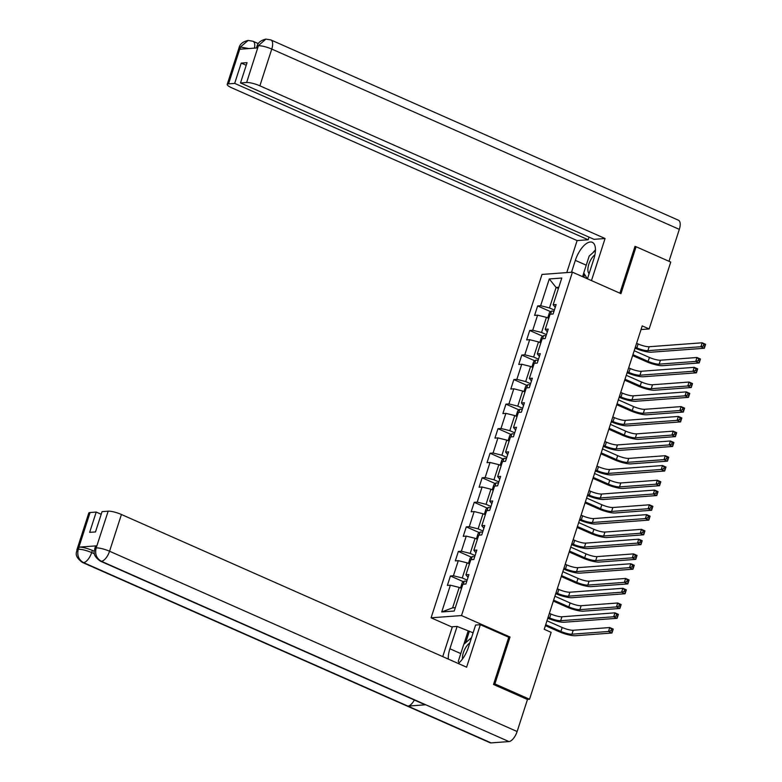 <?xml version="1.0" encoding="UTF-8"?>
<svg xmlns="http://www.w3.org/2000/svg" width="782" height="782" viewBox="0 0 782 782"><rect width="100%" height="100%" fill="white"/><g stroke="black" fill="none" stroke-linecap="round" stroke-linejoin="round"><path stroke-width="1.17" d="M452.25 627.164L431.097 617.809L542.004 274.433L572.424 272.175L461.517 615.551L431.097 617.809M549.287 278.959L540.645 305.713L537.645 305.938L534.595 315.381L537.596 315.156L532.718 330.258L529.717 330.483L526.667 339.926L529.668 339.701L524.79 354.813L521.789 355.038L518.74 364.48L521.741 364.256L516.863 379.358L513.862 379.583L510.812 389.025L513.813 388.801L508.935 403.913L505.934 404.138L502.885 413.58L505.886 413.355L500.998 428.458L497.997 428.683L494.947 438.125L497.948 437.9L493.071 453.013L490.07 453.237L487.02 462.67L490.021 462.455L485.143 477.558L482.142 477.782L479.092 487.225L482.093 487L477.216 502.112L474.215 502.327L471.165 511.77L474.166 511.555L469.288 526.657L466.287 526.882L463.237 536.325L466.238 536.1L461.36 551.212L458.36 551.427L455.31 560.87L458.311 560.645L453.423 575.757L450.422 575.982L447.372 585.425L450.373 585.2L441.732 611.954L454.234 611.025L462.876 584.271L465.877 584.046L468.926 574.604L465.925 574.829L470.803 559.716L473.804 559.501L476.854 550.059L473.853 550.284L478.731 535.171L481.732 534.947L484.781 525.504L481.78 525.729L486.668 510.626L489.669 510.402L492.719 500.959L489.718 501.184L494.595 486.072L497.596 485.847L500.646 476.404L497.645 476.629L502.523 461.527L505.524 461.302L508.574 451.859L505.573 452.084L510.451 436.972L513.451 436.747L516.501 427.304L513.5 427.529L518.378 412.427L521.379 412.202L524.429 402.759L521.428 402.984L526.306 387.872L529.306 387.657L532.356 378.214L529.355 378.429L534.243 363.327L537.244 363.102L540.294 353.66L537.293 353.884L542.17 338.772L545.171 338.557L548.221 329.114L545.22 329.33L550.098 314.227L553.099 314.002L556.149 304.56L553.148 304.785L561.789 278.03L549.287 278.959L556.09 287.463L549.482 307.922L554.37 310.083M641.035 329.554L649.148 328.948L642.217 325.889L544.223 629.295L551.154 632.355L529.551 699.235L494.889 683.908L510.04 637.017L461.517 615.551M467.147 580.127L462.26 577.966L467.137 562.854L469.464 563.881M468.037 577.351L465.925 574.829M453.423 575.757L462.26 577.966M458.311 560.645L467.137 562.854M475.075 555.572L470.187 553.412L475.075 538.309L477.391 539.336M475.964 552.806L473.853 550.284M461.36 551.212L470.187 553.412M466.238 536.1L475.075 538.309M483.002 531.027L478.125 528.867L483.002 513.754L485.319 514.781M483.902 528.261L481.78 525.729M469.288 526.657L478.125 528.867M474.166 511.555L483.002 513.754M490.93 506.472L486.052 504.322L490.93 489.209L493.247 490.236M491.829 503.706L489.718 501.184M477.216 502.112L486.052 504.322M482.093 487L490.93 489.209M498.857 481.927L493.98 479.767L498.857 464.664L501.174 465.691M499.757 479.161L497.645 476.629M485.143 477.558L493.98 479.767M490.021 462.455L498.857 464.664M506.795 457.382L501.907 455.222L506.785 440.11L509.111 441.136M507.684 454.606L505.573 452.084M493.071 453.013L501.907 455.222M497.948 437.9L506.785 440.11M514.722 432.827L509.835 430.667L514.712 415.565L517.039 416.591M515.612 430.061L513.5 427.529M500.998 428.458L509.835 430.667M505.886 413.355L514.712 415.565M522.65 408.282L517.762 406.122L522.65 391.01L524.966 392.036M523.539 405.506L521.428 402.984M508.935 403.913L517.762 406.122M513.813 388.801L522.65 391.01M530.577 383.727L525.699 381.567L530.577 366.465L532.894 367.491M531.477 380.961L529.355 378.429M516.863 379.358L525.699 381.567M521.741 364.256L530.577 366.465M538.505 359.182L533.627 357.022L538.505 341.91L540.821 342.936M539.404 356.406L537.293 353.884M524.79 354.813L533.627 357.022M529.668 339.701L538.505 341.91M546.432 334.628L541.555 332.467L546.432 317.365L548.749 318.391M547.332 331.861L545.22 329.33M532.718 330.258L541.555 332.467M537.596 315.156L546.432 317.365M558.407 288.49L556.09 287.463L558.807 287.258M555.259 307.306L553.148 304.785M540.645 305.713L549.482 307.922M572.424 272.175L620.947 293.641L636.098 246.741L634.857 246.829M636.098 246.741L670.751 262.068L649.148 328.948M493.657 683.996L494.889 683.908M527.273 699.411L529.551 699.235M461.527 588.435L459.21 587.409L452.602 607.868L455.32 607.663M441.732 611.954L452.602 607.868M450.373 585.2L459.21 587.409M537.645 305.938L550.723 311.715M529.717 330.483L542.786 336.27M521.789 355.038L534.859 360.815M513.862 379.583L526.931 385.37M505.934 404.138L519.004 409.915M497.997 428.683L511.076 434.469M490.07 453.237L503.149 459.014M482.142 477.782L495.211 483.569M474.215 502.327L487.284 508.114M466.287 526.882L479.356 532.659M458.36 551.427L471.429 557.214M450.422 575.982L463.501 581.759M510.04 637.017L508.456 637.135M635.326 347.228L636.851 347.902A8.446 1.74 -162.1 0 0 647.887 350.659L700.887 346.729L702.158 342.79L705.618 344.324L704.347 348.264L651.357 352.193A12.678 2.61 17.9 0 1 635.023 348.156M636.597 343.298L638.122 343.972A8.446 1.74 -162.1 0 0 649.158 346.729L702.158 342.79L703.878 344.354L703.37 345.927L704.758 346.543L705.266 344.97L703.878 344.354M704.758 346.543L704.347 348.264L700.887 346.729L703.37 345.927M705.266 344.97L705.618 344.324M548.514 318.284L547.879 317.472L549.404 312.751L551.564 311.06A4.477 0.919 17.9 0 1 553.949 311.373M632.921 354.666L648.131 361.392A8.446 1.74 -162.1 0 0 659.167 364.148L695.716 361.431L696.987 357.501L700.457 359.036L699.186 362.965L662.637 365.683A12.678 2.61 17.9 0 1 646.069 361.538L632.628 355.595M551.662 314.11A4.477 0.919 -162.1 0 0 551.378 314.081L551.017 314.159M634.192 350.727L649.402 357.452A8.446 1.74 -162.1 0 0 660.438 360.219L696.987 357.501L698.717 359.065L698.209 360.639L699.597 361.245L700.105 359.671L698.717 359.065M699.597 361.245L699.186 362.965L695.716 361.431L698.209 360.639M700.105 359.671L700.457 359.036M594.936 254.785A10.987 4.858 -66.1 0 0 591.172 259.155A10.987 4.858 -66.1 0 0 589.129 273.592M587.321 278.763L583.724 272.986L589.208 255.997L595.444 250.572M469.835 642.931A10.987 4.858 -66.1 0 0 465.73 647.535A10.987 4.858 -66.1 0 0 462.475 659.04M459.142 662.765L458.272 661.377L463.765 644.388L471.546 637.613M587.438 278.812L593.831 259.008A19.012 8.406 -66.1 0 0 592.277 242.303A19.012 8.406 -66.1 0 0 575.337 260.377L571.505 272.244M591.475 280.601L605.072 238.51L594.007 239.331L240.504 82.96L246.633 82.501L258.48 45.542L257.61 47.898L239.927 49.217L240.406 47.106L228.54 83.85A10.137 2.092 -162.1 0 0 227.21 84.407A10.137 2.092 -162.1 0 0 231.931 87.897L577.116 240.582L588.172 239.761L589.022 237.122M566.774 272.595L577.116 240.582M605.072 238.51L259.878 85.815A10.137 2.092 -162.1 0 0 246.633 82.501M258.295 45.776L256.965 46.334C257.806 42.746 260.787 40.332 265.89 39.11L270.895 39.941L678.473 220.231A10.391 4.594 113.9 0 1 679.323 229.361L669.001 261.296M240.504 82.96L247.063 62.658L241.227 63.098L234.668 83.391L228.54 83.85M234.668 83.391L588.172 239.761M635.903 246.75L635.013 246.359L619.891 293.172M241.227 63.098L246.213 65.297M595.464 249.908A19.012 8.406 -66.1 0 0 592.619 253.036M582.59 276.672L583.763 273.055M584.604 274.404L583.714 277.17M265.89 39.11L258.5 45.522M254.463 48.132A10.391 4.594 113.9 0 0 253.016 41.27L248.158 40.429L240.612 46.861M460.793 653.586L449.894 648.767A19.012 8.406 -66.1 0 0 448.301 659.079M458.291 663.498A19.012 8.406 -66.1 0 0 468.389 647.388L475.612 625.043L480.334 624.691L466.61 667.183L121.425 514.488L109.558 551.232L517.127 731.522L527.469 699.499L493.51 684.475L508.759 637.262L480.334 624.691M449.894 648.767L457.108 626.421L452.377 626.763L442.739 656.616M473.1 632.814L457.108 626.421M90.086 512.523L78.22 549.267A10.137 2.092 17.9 0 0 76.89 549.824L88.757 513.08A10.137 2.092 17.9 0 1 90.086 512.523L96.215 512.063L101.201 514.273M517.127 731.522A10.391 4.594 113.9 0 1 508.945 741.571L425.77 704.778A10.391 4.594 113.9 0 1 424.734 704.602L100.34 561.114A10.391 4.594 113.9 0 0 101.377 561.29C96.528 558.504 94.769 554.125 96.108 548.162L108.17 511.174A10.137 2.092 17.9 0 1 121.425 514.488M414.362 700.017A10.391 4.594 113.9 0 1 407.921 706.107L491.106 742.9L508.945 741.571M491.106 742.9A10.391 4.594 113.9 0 1 490.021 742.724L82.452 562.444A10.391 4.594 113.9 0 0 83.537 562.61C78.679 559.814 76.91 555.445 78.22 549.511M96.782 545.816L96.098 547.938L94.769 548.495L95.453 546.374A10.137 2.092 17.9 0 1 96.782 545.816L79.109 547.126A10.137 2.092 17.9 0 1 92.364 550.44L91.67 552.561A10.391 4.594 113.9 0 1 83.537 562.61L407.921 706.107L425.77 704.778L101.377 561.29A10.391 4.594 113.9 0 0 109.558 551.232A10.137 2.092 -162.1 0 0 96.303 547.918M96.215 512.063L89.656 532.366L95.492 531.936L102.051 511.633L108.17 511.174M92.364 550.44L94.27 551.281M463.843 644.309L468.056 631.26M469.376 631.162L465.632 642.755M94.466 553.793L91.67 552.561C86.519 550.411 82.1 549.306 78.425 549.247L79.109 547.126M627.399 371.782L628.914 372.447A8.446 1.74 -162.1 0 0 639.959 375.213L692.95 371.274L694.221 367.345L697.691 368.869L696.42 372.809L643.43 376.748A12.678 2.61 17.9 0 1 627.096 372.711M628.669 367.843L630.184 368.518A8.446 1.74 -162.1 0 0 641.23 371.274L694.221 367.345L695.951 368.899L695.442 370.473L696.83 371.088L697.339 369.515L695.951 368.899M696.83 371.088L696.42 372.809L692.95 371.274L695.442 370.473M697.339 369.515L697.691 368.869M619.471 396.327L620.986 397.002A8.446 1.74 -162.1 0 0 632.032 399.758L685.022 395.829L686.293 391.89L689.763 393.424L688.492 397.354L635.492 401.293A12.678 2.61 17.9 0 1 619.168 397.256M620.742 392.398L622.257 393.063A8.446 1.74 -162.1 0 0 633.303 395.829L686.293 391.89L688.023 393.454L687.515 395.027L688.903 395.643L689.411 394.069L688.023 393.454M688.903 395.643L688.492 397.354L685.022 395.829L687.515 395.027M689.411 394.069L689.763 393.424M540.587 342.839L539.951 342.027L541.476 337.306L543.627 335.605A4.477 0.919 17.9 0 1 546.022 335.928M624.994 379.211L640.194 385.937A8.446 1.74 -162.1 0 0 651.24 388.703L687.789 385.985L689.059 382.046L692.529 383.581L691.259 387.52L654.71 390.228A12.678 2.61 17.9 0 1 638.141 386.093L624.691 380.14M543.734 338.665A4.477 0.919 -162.1 0 0 543.451 338.626L543.089 338.704M626.265 375.282L641.465 382.007A8.446 1.74 -162.1 0 0 652.511 384.764L689.059 382.046L690.789 383.61L690.281 385.184L691.669 385.8L692.178 384.226L690.789 383.61M691.669 385.8L691.259 387.52L687.789 385.985L690.281 385.184M692.178 384.226L692.529 383.581M532.659 367.384L532.024 366.572L533.549 361.851L535.699 360.16A4.477 0.919 17.9 0 1 538.084 360.473M617.066 403.766L632.267 410.491A8.446 1.74 -162.1 0 0 643.312 413.248L679.861 410.53L681.132 406.601L684.592 408.136L683.331 412.065L646.782 414.783A12.678 2.61 17.9 0 1 630.214 410.638L616.763 404.695M535.807 363.21A4.477 0.919 -162.1 0 0 535.523 363.18L535.162 363.259M618.337 399.827L633.537 406.552A8.446 1.74 -162.1 0 0 644.583 409.318L681.132 406.601L682.862 408.155L682.354 409.729L683.732 410.345L684.24 408.771L682.862 408.155M683.732 410.345L683.331 412.065L679.861 410.53L682.354 409.729M684.24 408.771L684.592 408.136M611.534 420.882L613.059 421.547A8.446 1.74 -162.1 0 0 624.104 424.313L677.095 420.374L678.365 416.444L681.836 417.969L680.565 421.909L627.565 425.848A12.678 2.61 17.9 0 1 611.241 421.801M612.805 416.943L614.329 417.617A8.446 1.74 -162.1 0 0 625.375 420.374L678.365 416.444L680.096 417.999L679.587 419.572L680.975 420.188L681.484 418.614L680.096 417.999M680.975 420.188L680.565 421.909L677.095 420.374L679.587 419.572M681.484 418.614L681.836 417.969M603.606 445.427L605.131 446.102A8.446 1.74 -162.1 0 0 616.177 448.858L669.167 444.919L670.438 440.989L673.898 442.524L672.628 446.454L619.637 450.393A12.678 2.61 17.9 0 1 603.313 446.356M604.877 441.488L606.402 442.162A8.446 1.74 -162.1 0 0 617.448 444.929L670.438 440.989L672.168 442.553L671.66 444.127L673.038 444.733L673.546 443.159L672.168 442.553M673.038 444.733L672.628 446.454L669.167 444.919L671.66 444.127M673.546 443.159L673.898 442.524M595.679 469.972L597.204 470.647A8.446 1.74 -162.1 0 0 608.24 473.413L661.24 469.474L662.51 465.534L665.971 467.069L664.7 471.008L611.71 474.948A12.678 2.61 17.9 0 1 595.376 470.901M596.949 466.043L598.474 466.717A8.446 1.74 -162.1 0 0 609.51 469.474L662.51 465.534L664.231 467.098L663.722 468.672L665.111 469.288L665.619 467.714L664.231 467.098M665.111 469.288L664.7 471.008L661.24 469.474L663.722 468.672M665.619 467.714L665.971 467.069M524.732 391.938L524.096 391.117L525.621 386.396L527.772 384.705A4.477 0.919 17.9 0 1 530.157 385.027M609.139 428.311L624.339 435.036A8.446 1.74 -162.1 0 0 635.385 437.793L671.933 435.085L673.204 431.146L676.665 432.681L675.394 436.62L638.845 439.328A12.678 2.61 17.9 0 1 622.286 435.193L608.836 429.24M527.87 387.755A4.477 0.919 -162.1 0 0 527.596 387.725L527.224 387.804M610.41 424.382L625.61 431.107A8.446 1.74 -162.1 0 0 636.656 433.863L673.204 431.146L674.925 432.71L674.416 434.284L675.804 434.9L676.313 433.326L674.925 432.71M675.804 434.9L675.394 436.62L671.933 435.085L674.416 434.284M676.313 433.326L676.665 432.681M516.804 416.483L516.169 415.672L517.694 410.951L519.844 409.25A4.477 0.919 17.9 0 1 522.229 409.572M601.211 452.856L616.412 459.581A8.446 1.74 -162.1 0 0 627.457 462.348L664.006 459.63L665.277 455.701L668.737 457.226L667.466 461.165L630.918 463.882A12.678 2.61 17.9 0 1 614.359 459.738L600.908 453.795M519.942 412.31A4.477 0.919 -162.1 0 0 519.668 412.27L519.297 412.358M602.482 448.927L617.682 455.652A8.446 1.74 -162.1 0 0 628.728 458.408L665.277 455.701L666.997 457.255L666.489 458.829L667.877 459.445L668.385 457.871L666.997 457.255M667.877 459.445L667.466 461.165L664.006 459.63L666.489 458.829M668.385 457.871L668.737 457.226M508.877 441.028L508.232 440.217L509.756 435.496L511.917 433.805A4.477 0.919 17.9 0 1 514.302 434.118M593.274 477.411L608.484 484.136A8.446 1.74 -162.1 0 0 619.52 486.893L656.069 484.185L657.339 480.246L660.81 481.78L659.539 485.71L622.99 488.427A12.678 2.61 17.9 0 1 606.421 484.293L592.981 478.34M512.014 436.855A4.477 0.919 -162.1 0 0 511.741 436.825L511.369 436.903M594.545 473.472L609.755 480.197A8.446 1.74 -162.1 0 0 620.791 482.963L657.339 480.246L659.07 481.81L658.561 483.384L659.949 483.99L660.458 482.416L659.07 481.81M659.949 483.99L659.539 485.71L656.069 484.185L658.561 483.384M660.458 482.416L660.81 481.78M587.751 494.527L589.276 495.202A8.446 1.74 -162.1 0 0 600.312 497.958L653.302 494.019L654.573 490.089L658.043 491.624L656.772 495.553L603.782 499.493A12.678 2.61 17.9 0 1 587.448 495.456M589.022 490.588L590.547 491.262A8.446 1.74 -162.1 0 0 601.583 494.029L654.573 490.089L656.303 491.653L655.795 493.227L657.183 493.833L657.691 492.259L656.303 491.653M657.183 493.833L656.772 495.553L653.302 494.019L655.795 493.227M657.691 492.259L658.043 491.624M500.939 465.583L500.304 464.772L501.829 460.051L503.989 458.35A4.477 0.919 17.9 0 1 506.374 458.672M585.347 501.956L600.556 508.681A8.446 1.74 -162.1 0 0 611.592 511.448L648.141 508.73L649.412 504.801L652.882 506.325L651.611 510.265L615.063 512.982A12.678 2.61 17.9 0 1 598.494 508.838L585.044 502.885M504.087 461.409A4.477 0.919 -162.1 0 0 503.803 461.37L503.442 461.458M586.617 498.026L601.827 504.752A8.446 1.74 -162.1 0 0 612.863 507.508L649.412 504.801L651.142 506.355L650.634 507.929L652.022 508.544L652.53 506.971L651.142 506.355M652.022 508.544L651.611 510.265L648.141 508.73L650.634 507.929M652.53 506.971L652.882 506.325M579.824 519.072L581.339 519.747A8.446 1.74 -162.1 0 0 592.385 522.513L645.375 518.574L646.646 514.634L650.116 516.169L648.845 520.108L595.855 524.038A12.678 2.61 17.9 0 1 579.521 520.001M581.094 515.143L582.61 515.817A8.446 1.74 -162.1 0 0 593.655 518.574L646.646 514.634L648.376 516.198L647.867 517.772L649.256 518.388L649.764 516.814L648.376 516.198M649.256 518.388L648.845 520.108L645.375 518.574L647.867 517.772M649.764 516.814L650.116 516.169M493.012 490.128L492.377 489.317L493.901 484.596L496.052 482.905A4.477 0.919 17.9 0 1 498.447 483.217M577.419 526.511L592.619 533.236A8.446 1.74 -162.1 0 0 603.665 535.993L640.214 533.275L641.484 529.346L644.954 530.88L643.684 534.81L607.135 537.527A12.678 2.61 17.9 0 1 590.566 533.383L577.116 527.439M496.159 485.954A4.477 0.919 -162.1 0 0 495.876 485.925L495.514 486.003M578.69 522.572L593.89 529.297A8.446 1.74 -162.1 0 0 604.936 532.063L641.484 529.346L643.215 530.91L642.706 532.483L644.094 533.089L644.603 531.516L643.215 530.91M644.094 533.089L643.684 534.81L640.214 533.275L642.706 532.483M644.603 531.516L644.954 530.88M571.886 543.627L573.411 544.301A8.446 1.74 -162.1 0 0 584.457 547.058L637.447 543.119L638.718 539.189L642.188 540.724L640.917 544.653L587.917 548.593A12.678 2.61 17.9 0 1 571.593 544.555M573.157 539.688L574.682 540.362A8.446 1.74 -162.1 0 0 585.728 543.128L638.718 539.189L640.448 540.743L639.94 542.317L641.328 542.933L641.836 541.359L640.448 540.743M641.328 542.933L640.917 544.653L637.447 543.119L639.94 542.317M641.836 541.359L642.188 540.724M485.084 514.683L484.449 513.872L485.974 509.15L488.124 507.45A4.477 0.919 17.9 0 1 490.51 507.772M569.492 551.056L584.692 557.781A8.446 1.74 -162.1 0 0 595.737 560.547L632.286 557.83L633.557 553.891L637.017 555.425L635.746 559.365L599.198 562.082A12.678 2.61 17.9 0 1 582.639 557.937L569.188 551.984M488.232 510.509A4.477 0.919 -162.1 0 0 487.948 510.47L487.587 510.558M570.762 547.126L585.962 553.851A8.446 1.74 -162.1 0 0 597.008 556.608L633.557 553.891L635.287 555.455L634.779 557.028L636.157 557.644L636.665 556.07L635.287 555.455M636.157 557.644L635.746 559.365L632.286 557.83L634.779 557.028M636.665 556.07L637.017 555.425M563.959 568.172L565.484 568.846A8.446 1.74 -162.1 0 0 576.529 571.603L629.52 567.673L630.791 563.734L634.261 565.269L632.99 569.208L579.99 573.138A12.678 2.61 17.9 0 1 563.666 569.101M565.23 564.242L566.755 564.917A8.446 1.74 -162.1 0 0 577.8 567.673L630.791 563.734L632.521 565.298L632.012 566.872L633.4 567.488L633.909 565.914L632.521 565.298M633.4 567.488L632.99 569.208L629.52 567.673L632.012 566.872M633.909 565.914L634.261 565.269M477.157 539.228L476.521 538.417L478.046 533.695L480.197 532.004A4.477 0.919 17.9 0 1 482.582 532.317M561.564 575.611L576.764 582.336A8.446 1.74 -162.1 0 0 587.81 585.092L624.359 582.375L625.629 578.445L629.09 579.98L627.819 583.91L591.27 586.627A12.678 2.61 17.9 0 1 574.711 582.482L561.261 576.539M480.295 535.054A4.477 0.919 -162.1 0 0 480.021 535.025L479.649 535.103M562.835 571.671L578.035 578.397A8.446 1.74 -162.1 0 0 589.081 581.163L625.629 578.445L627.35 580.009L626.841 581.583L628.229 582.189L628.738 580.615L627.35 580.009M628.229 582.189L627.819 583.91L624.359 582.375L626.841 581.583M628.738 580.615L629.09 579.98M556.031 592.727L557.556 593.401A8.446 1.74 -162.1 0 0 568.592 596.158L621.592 592.218L622.863 588.289L626.323 589.823L625.053 593.753L572.062 597.692A12.678 2.61 17.9 0 1 555.728 593.655M557.302 588.787L558.827 589.462A8.446 1.74 -162.1 0 0 569.863 592.218L622.863 588.289L624.593 589.843L624.085 591.417L625.463 592.033L625.971 590.459L624.593 589.843M625.463 592.033L625.053 593.753L621.592 592.218L624.085 591.417M625.971 590.459L626.323 589.823M469.229 563.783L468.594 562.972L470.119 558.25L472.269 556.549A4.477 0.919 17.9 0 1 474.654 556.872M553.627 600.156L568.837 606.881A8.446 1.74 -162.1 0 0 579.882 609.647L616.431 606.93L617.702 602.99L621.162 604.525L619.891 608.464L583.343 611.172A12.678 2.61 17.9 0 1 566.784 607.037L553.333 601.084M472.367 559.609A4.477 0.919 -162.1 0 0 472.093 559.57L471.722 559.648M554.897 596.226L570.107 602.951A8.446 1.74 -162.1 0 0 581.153 605.708L617.702 602.99L619.422 604.554L618.914 606.128L620.302 606.744L620.81 605.17L619.422 604.554M620.302 606.744L619.891 608.464L616.431 606.93L618.914 606.128M620.81 605.17L621.162 604.525M548.104 617.272L549.629 617.946A8.446 1.74 -162.1 0 0 560.665 620.703L613.665 616.773L614.935 612.834L618.396 614.369L617.125 618.298L564.135 622.237A12.678 2.61 17.9 0 1 547.801 618.2M549.375 613.342L550.899 614.007A8.446 1.74 -162.1 0 0 561.935 616.773L614.935 612.834L616.656 614.398L616.148 615.972L617.536 616.587L618.044 615.014L616.656 614.398M617.536 616.587L617.125 618.298L613.665 616.773L616.148 615.972M618.044 615.014L618.396 614.369M461.292 588.328L460.657 587.517L462.182 582.795L464.342 581.104A4.477 0.919 17.9 0 1 466.727 581.417M545.699 624.71L560.909 631.436A8.446 1.74 -162.1 0 0 571.945 634.192L608.494 631.475L609.764 627.545L613.235 629.08L611.964 633.009L575.415 635.727A12.678 2.61 17.9 0 1 558.847 631.582L545.406 625.639M464.44 584.154A4.477 0.919 -162.1 0 0 464.156 584.125L463.794 584.203M546.97 620.771L562.18 627.496A8.446 1.74 -162.1 0 0 573.216 630.263L609.764 627.545L611.495 629.099L610.986 630.673L612.374 631.289L612.883 629.715L611.495 629.099M612.374 631.289L611.964 633.009L608.494 631.475L610.986 630.673M612.883 629.715L613.235 629.08M638.122 343.972L636.851 347.902M649.158 346.729L647.887 350.659M551.506 311.099L550.508 314.198M649.402 357.452L648.131 361.392M660.438 360.219L659.167 364.148M679.323 229.361L271.755 49.071L259.878 85.815M586.236 265.196L575.337 260.377M270.895 39.941A10.391 4.594 113.9 0 1 271.755 49.071A10.137 2.092 -162.1 0 0 258.5 45.757M227.21 84.407L239.077 47.663A10.137 2.092 17.9 0 1 240.406 47.106M248.852 48.552L240.612 47.086M630.184 368.518L628.914 372.447M641.23 371.274L639.959 375.213M622.257 393.063L620.986 397.002M633.303 395.829L632.032 399.758M543.578 335.644L542.581 338.743M641.465 382.007L640.194 385.937M652.511 384.764L651.24 388.703M535.65 360.199L534.644 363.298M633.537 406.552L632.267 410.491M644.583 409.318L643.312 413.248M614.329 417.617L613.059 421.547M625.375 420.374L624.104 424.313M606.402 442.162L605.131 446.102M617.448 444.929L616.177 448.858M598.474 466.717L597.204 470.647M609.51 469.474L608.24 473.413M527.723 384.744L526.716 387.843M625.61 431.107L624.339 435.036M636.656 433.863L635.385 437.793M519.786 409.299L518.789 412.397M617.682 455.652L616.412 459.581M628.728 458.408L627.457 462.348M511.858 433.844L510.861 436.942M609.755 480.197L608.484 484.136M620.791 482.963L619.52 486.893M590.547 491.262L589.276 495.202M601.583 494.029L600.312 497.958M503.931 458.399L502.934 461.497M601.827 504.752L600.556 508.681M612.863 507.508L611.592 511.448M582.61 515.817L581.339 519.747M593.655 518.574L592.385 522.513M496.003 482.944L494.996 486.042M593.89 529.297L592.619 533.236M604.936 532.063L603.665 535.993M574.682 540.362L573.411 544.301M585.728 543.128L584.457 547.058M488.076 507.498L487.069 510.587M585.962 553.851L584.692 557.781M597.008 556.608L595.737 560.547M566.755 564.917L565.484 568.846M577.8 567.673L576.529 571.603M480.138 532.043L479.141 535.142M578.035 578.397L576.764 582.336M589.081 581.163L587.81 585.092M558.827 589.462L557.556 593.401M569.863 592.218L568.592 596.158M472.211 556.588L471.214 559.687M570.107 602.951L568.837 606.881M581.153 605.708L579.882 609.647M550.899 614.007L549.629 617.946M561.935 616.773L560.665 620.703M464.283 581.143L463.286 584.242M562.18 627.496L560.909 631.436M573.216 630.263L571.945 634.192M253.016 41.27L258.295 43.606M256.965 46.334L256.428 47.985M239.077 47.663C239.937 44.017 242.967 41.602 248.158 40.429M76.89 549.824C77.457 551.457 72.706 555.376 82.452 562.444M94.769 548.495C95.316 550.117 90.624 554.145 100.34 561.114"/></g></svg>
